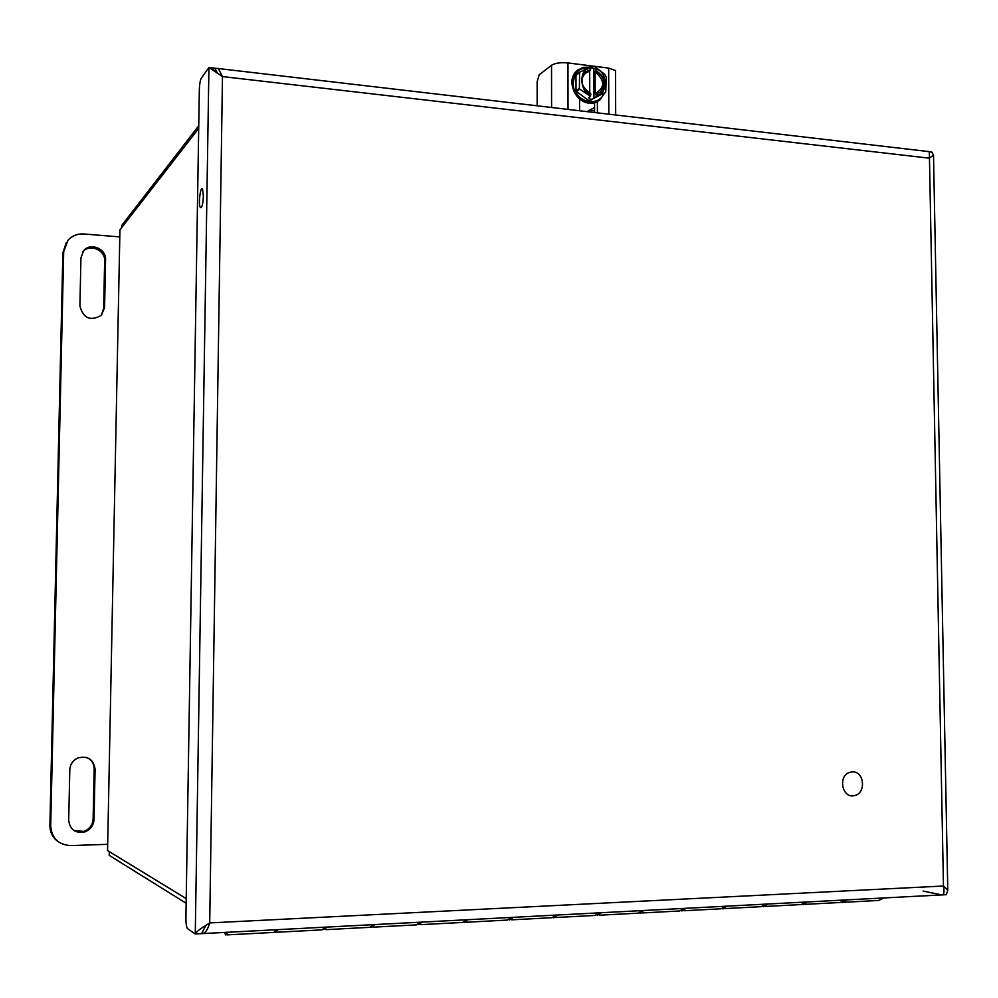 <?xml version="1.0" encoding="UTF-8"?>
<svg xmlns="http://www.w3.org/2000/svg" width="998" height="998" viewBox="0 0 998 998"><rect width="100%" height="100%" fill="white"/><g stroke="black" fill="none" stroke-linecap="round" stroke-linejoin="round"><path stroke-width="1.5" d="M107.584 849.261L107.559 850.558L186.227 898.624M198.714 128.393L119.935 229.852L119.897 231.461M121.694 227.581L121.744 225.411L198.752 125.748M186.152 903.265L109.231 855.361L109.306 851.631M852.379 771.903C864.268 771.005 866.451 793.098 854.7 795.518C842.038 799.41 837.397 775.134 850.246 772.227L852.379 771.903M594.583 110.828L589.381 110.217L587.261 111.664M580.724 99.837L579.551 99.788M594.583 107.597L592.962 108.707L594.571 107.198M594.583 107.647L589.381 110.217M579.576 110.766L579.551 98.952M597.39 101.497L597.428 112.861M615.504 72.555L615.492 70.521L608.655 68.089L567.962 62.936C560.639 62.275 555.175 63.049 551.532 65.232L539.219 74.775L537.149 81.699L537.149 105.813M594.559 102.582L594.596 112.525M574.611 92.128C568.411 81.312 576.445 66.492 587.473 68.213M603.827 93.55C599.499 105.351 581.135 103.78 575.497 91.492C570.582 86.402 573.413 66.242 588.783 67.59M576.033 90.706L576.457 91.542L579.813 89.146L590.504 96.357L590.804 94.199C578.99 93.138 578.927 66.654 590.729 68.538L590.429 66.816L579.589 72.268L579.389 88.298L576.033 90.706L575.996 75.337L579.351 72.866M579.514 72.33L575.996 75.337M602.206 94.66L605.686 92.265L588.97 100.723L576.457 91.542M590.504 96.357L588.508 97.754L590.816 99.451L593.96 98.403L593.872 68.962L590.542 67.24M595.968 97.018L605.749 92.228L606.273 77.208L604.788 74.363L595.881 67.502L596.18 69.224C607.919 70.322 608.019 96.631 596.268 94.86L595.968 97.018L593.96 98.403M593.872 68.962L595.881 67.502M579.813 89.146L579.389 88.298M590.804 94.199L590.417 93.388C581.11 87.362 579.476 80.252 585.489 72.031L590.354 69.885L590.729 68.538M596.18 69.224L595.132 72.006C605.2 80.426 605.212 87.624 595.195 93.587L596.268 94.86M582.258 83.932C581.285 77.233 583.768 73.029 589.681 71.32L590.354 69.885M589.743 93.063L587.373 91.616M589.681 71.32L589.743 92.926M595.195 93.587L595.132 72.006M73.914 830.536L83.807 831.421C89.533 829.201 92.639 825.084 93.126 819.059L94.161 768.897C94.012 763.445 91.467 759.628 86.514 757.432M101.147 315.568L103.655 308.644L104.653 260.852C105.414 249.987 89.521 243.362 82.834 251.82L82.672 252.007M58.47 841.888C52.807 837.946 49.95 832.457 49.9 825.396L62.874 252.793L66.317 242.601M68.7 820.306L69.798 769.732C70.184 764.306 72.854 760.389 77.832 757.981C87.812 755.548 93.562 759.303 95.084 769.233L94.049 819.558C93.562 825.596 90.444 829.725 84.693 831.958C75.262 833.53 69.922 829.65 68.7 820.306M80.95 257.771L83.695 250.623C90.406 242.14 106.349 248.789 105.576 259.68L104.59 307.609L101.384 315.318C90.381 321.481 83.221 318.35 79.902 305.924L80.95 257.771M107.684 844.32L70.696 845.593C58.346 844.782 51.671 838.22 50.698 825.92L63.697 251.596L67.876 240.418C72.056 235.74 77.407 233.594 83.944 233.981L119.785 236.925M228.055 932.244L225.623 934.951L224.513 932.431M227.033 934.876L273.864 932.406L276.533 929.712M846.691 899.897L842.437 902.654M844.67 902.254L878.739 900.458L883.841 897.951M767.749 904.026L763.495 906.745M765.84 906.421L801.145 904.562L805.985 902.017M685.975 908.305L681.896 911.012M684.179 910.737L721.055 908.791L725.583 906.221M601.22 912.733L597.328 915.428M599.549 915.203L638.059 913.17L642.288 910.588M513.296 917.324L509.616 919.969M511.774 919.832L552.031 917.711L555.898 915.104M422.054 922.102L418.586 924.622M420.682 924.647L462.773 922.426L466.278 919.794M327.282 927.055L324.063 929.375M326.072 929.649L370.121 927.317L373.227 924.659M276.995 932.232L322.067 929.862L324.961 927.179M278.105 929.637L275.436 932.319M373.452 927.142L416.515 924.872L419.821 922.214M371.792 927.354L374.737 924.572M466.291 922.239L507.458 920.069L511.151 917.449M464.544 922.539L467.738 919.719M555.711 917.511L595.095 915.44L599.137 912.846M553.878 917.861L557.308 915.029M641.914 912.97L679.588 910.974L683.979 908.405M640.005 913.345L643.635 910.513M725.047 908.579L761.125 906.671L765.815 904.126M723.063 908.978L726.893 906.159M803.24 904.749L807.245 901.955M805.274 904.338L840.166 902.491L845.131 899.971M217.452 73.203L214.944 68.226L218.375 68.538L222.479 76.584L208.931 67.515L201.347 78.143C200.199 80.264 199.538 84.044 199.338 89.483L185.902 917.998C185.902 923.262 186.401 926.768 187.399 928.514L195.271 933.966C196.756 931.508 200.299 928.676 205.887 925.458L209.705 922.925C207.621 930.248 204.902 933.816 201.559 933.629L205.9 925.445M931.72 152.133L933.504 154.989L929.462 158.195L929.275 151.646L927.641 151.397M203.318 933.542L941.725 894.919L923.15 891.077L941.725 894.919C943.971 895.119 944.545 892.15 943.459 886.012L947.776 890.216L946.329 894.682L942.686 894.869M214.944 68.226L208.931 67.515L195.271 933.966L201.559 933.629M203.392 196.169C202.906 204.615 201.87 208.37 200.274 207.434C198.153 204.116 200.548 185.079 202.569 189.296L203.392 196.169M931.957 152.207L929.325 151.721M107.559 850.558L119.935 229.852M608.83 114.184L608.655 68.089M567.962 62.936L568.037 109.418M551.532 65.232L551.582 107.497M599.025 100.524L597.266 101.571C580.973 110.828 562.435 81.724 577.468 70.347L578.316 69.698M599.985 99.812L604.8 92.876L599.985 99.812L597.415 101.459C588.096 104.865 580.424 101.746 574.374 92.115C570.582 83.395 571.654 76.11 577.617 70.247L583.244 67.353L589.731 67.14L583.281 67.34L577.468 70.347C564.968 79.877 575.634 104.59 591.34 103.068M592.301 67.802L594.321 68.637M590.816 99.451L588.97 100.723M589.818 100.823L591.664 99.55M590.729 68.675C579.077 66.854 579.139 92.989 590.804 94.062M596.268 94.723C607.869 96.444 607.77 70.484 596.18 69.361M595.806 70.571C605.137 76.671 606.722 83.82 600.584 92.003L596.043 94.024L600.285 92.215C606.422 84.032 604.825 76.896 595.507 70.783M590.055 70.097L585.826 71.756M95.084 769.233L94.161 768.897M94.049 819.558L93.126 819.059M105.576 259.68L104.653 260.852M104.59 307.609L103.655 308.644M50.698 825.92L49.9 825.396M62.874 252.793L63.697 251.596M929.462 158.195L222.479 76.584L209.705 922.925L943.459 886.012L929.462 158.195M615.492 70.521L615.679 114.995M592.213 67.739L594.359 68.612M576.283 74.7L579.576 72.268M606.273 77.208L604.788 74.363M585.489 72.031C579.476 80.09 581.21 87.238 590.666 93.45M84.693 831.958L83.807 831.421M83.695 250.623L82.834 251.82M218.375 68.538L929.275 151.646M947.776 890.216L933.504 154.989M216.466 71.731L210.004 67.639M932.481 152.382L931.159 151.933M201.359 207.534L200.274 207.434"/></g></svg>
